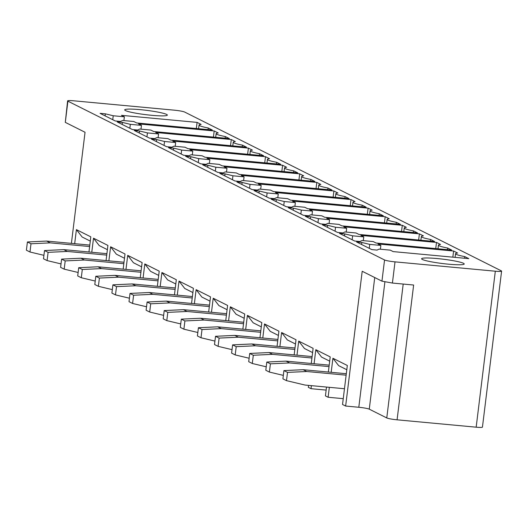 <?xml version="1.0" encoding="UTF-8"?>
<svg xmlns="http://www.w3.org/2000/svg" width="528" height="528" viewBox="0 0 528 528"><rect width="100%" height="100%" fill="white"/><g stroke="black" fill="none" stroke-linecap="round" stroke-linejoin="round"><path stroke-width="0.79" d="M384.549 259.967A8.587 0.878 7 0 0 395.017 261.862L392.416 283.054L413.635 285.028L397.082 419.819L476.17 427.185A8.587 0.878 -173 0 0 482.447 427.106L501.6 271.128A8.587 0.878 7 0 0 501.303 270.844L184.655 112.048A8.587 0.878 7 0 0 174.187 110.161L73.88 100.815A8.587 0.878 7 0 0 67.604 100.894A8.587 0.878 7 0 0 67.901 101.171L384.549 259.967L381.949 281.16L392.416 283.054M501.6 271.128A8.587 0.878 7 0 1 495.323 271.207L395.017 261.862M141.088 114.035A21.463 2.191 7 0 0 167.323 115.097A21.463 2.191 7 0 0 150.949 110.933A21.463 2.191 7 0 0 124.714 109.864A21.463 2.191 7 0 0 141.088 114.035M457.697 264.759A21.463 2.191 7 0 0 464.224 263.993A21.463 2.191 7 0 0 451.381 260.377A21.463 2.191 7 0 0 428.142 257.987A21.463 2.191 7 0 0 421.615 258.76A21.463 2.191 7 0 0 434.452 262.376A21.463 2.191 7 0 0 457.697 264.759M208.256 127.981A20.605 2.105 7 0 1 199.043 125.063A20.605 2.105 7 0 1 201.128 124.41L197.089 122.384L121.447 115.335L124.364 116.794L113.23 115.757L105.329 113.83L100.069 113.342L115.282 120.971L120.549 121.46L122.615 120.463L133.742 121.499L136.66 122.965L212.302 130.013L208.256 127.981L208.058 129.617M464.759 256.615L468.805 258.647L393.162 251.599L390.245 250.133L379.117 249.097L377.051 250.094L371.791 249.605L356.572 241.976L361.838 242.464L369.739 244.391L380.866 245.434L377.949 243.969L453.592 251.018L457.637 253.044A20.605 2.105 7 0 0 455.545 253.697A20.605 2.105 7 0 0 464.759 256.615L464.561 258.251M447.658 248.041L451.704 250.067L376.068 243.025L373.151 241.56L362.017 240.524L359.951 241.52L354.691 241.032L339.471 233.402L344.738 233.891L352.638 235.818L363.766 236.854L360.848 235.396L436.491 242.438L440.537 244.471A20.605 2.105 7 0 0 438.445 245.124A20.605 2.105 7 0 0 447.658 248.041L447.46 249.678M430.558 239.468L434.603 241.494L358.967 234.445L356.05 232.987L344.916 231.944L342.85 232.947L337.59 232.459L322.37 224.822L327.637 225.317L335.537 227.245L346.665 228.281L343.748 226.816L419.39 233.864L423.436 235.891A20.605 2.105 7 0 0 421.344 236.544A20.605 2.105 7 0 0 430.558 239.468L430.36 241.098M413.457 230.888L417.503 232.921L341.867 225.872L338.95 224.407L327.815 223.37L325.75 224.367L320.489 223.879L305.27 216.249L310.537 216.737L318.437 218.665L329.564 219.707L326.647 218.242L402.29 225.291L406.336 227.317A20.605 2.105 7 0 0 404.243 227.971A20.605 2.105 7 0 0 413.457 230.888L413.259 232.525M396.356 222.314L400.402 224.341L324.766 217.298L321.849 215.833L310.715 214.797L308.649 215.794L303.389 215.305L288.169 207.676L293.436 208.164L301.336 210.091L312.464 211.127L309.547 209.669L385.189 216.711L389.235 218.744A20.605 2.105 7 0 0 387.143 219.397A20.605 2.105 7 0 0 396.356 222.314L396.158 223.945M379.256 213.741L383.302 215.767L307.666 208.718L304.748 207.26L293.614 206.217L291.548 207.22L286.288 206.732L271.075 199.096L276.335 199.591L284.236 201.518L295.363 202.554L292.446 201.089L368.089 208.138L372.134 210.164A20.605 2.105 7 0 0 370.042 210.817A20.605 2.105 7 0 0 379.256 213.741L379.058 215.371M362.162 205.161L366.201 207.194L290.565 200.145L287.648 198.68L276.514 197.644L274.448 198.64L269.188 198.152L253.975 190.522L259.235 191.011L267.135 192.938L278.263 193.981L275.345 192.515L350.988 199.564L355.034 201.59A20.605 2.105 7 0 0 352.942 202.244A20.605 2.105 7 0 0 362.162 205.161L361.957 206.798M345.061 196.588L349.1 198.614L273.464 191.572L270.547 190.106L259.413 189.07L257.347 190.067L252.087 189.578L236.874 181.949L242.134 182.437L250.034 184.364L261.169 185.401L258.245 183.942L333.887 190.984L337.933 193.017A20.605 2.105 7 0 0 335.841 193.67A20.605 2.105 7 0 0 345.061 196.588L344.857 198.218M327.961 188.014L332.006 190.04L256.364 182.992L253.447 181.533L242.312 180.49L240.247 181.493L234.986 180.998L219.773 173.369L225.034 173.864L232.934 175.791L244.068 176.827L241.151 175.362L316.787 182.411L320.833 184.437A20.605 2.105 7 0 0 318.74 185.09A20.605 2.105 7 0 0 327.961 188.014L327.756 189.644M310.86 179.434L314.906 181.467L239.263 174.418L236.346 172.953L225.212 171.917L223.146 172.913L217.886 172.425L202.673 164.795L207.933 165.284L215.833 167.211L226.967 168.247L224.05 166.789L299.686 173.837L303.732 175.864A20.605 2.105 7 0 0 301.64 176.517A20.605 2.105 7 0 0 310.86 179.434L310.655 181.071M293.759 170.861L297.805 172.887L222.163 165.845L219.245 164.38L208.111 163.343L206.045 164.34L200.785 163.852L185.572 156.222L190.832 156.71L198.733 158.638L209.867 159.674L206.95 158.209L282.586 165.257L286.631 167.29A20.605 2.105 7 0 0 284.539 167.944A20.605 2.105 7 0 0 293.759 170.861L293.555 172.491M276.659 162.287L280.705 164.314L205.062 157.265L202.145 155.806L191.017 154.763L188.945 155.767L183.685 155.272L168.472 147.642L173.732 148.137L181.632 150.064L192.766 151.1L189.849 149.635L265.485 156.684L269.531 158.71A20.605 2.105 7 0 0 267.439 159.364A20.605 2.105 7 0 0 276.659 162.287L276.454 163.918M259.558 153.707L263.604 155.74L187.961 148.691L185.044 147.226L173.917 146.19L171.844 147.187L166.584 146.698L151.371 139.069L156.631 139.557L164.531 141.484L175.666 142.52L172.748 141.062L248.384 148.111L252.43 150.137A20.605 2.105 7 0 0 250.338 150.79A20.605 2.105 7 0 0 259.558 153.707L259.354 155.344M242.458 145.134L246.503 147.16L170.861 140.118L167.944 138.653L156.816 137.617L154.744 138.613L149.483 138.125L134.27 130.495L139.531 130.984L147.431 132.911L158.565 133.947L155.648 132.482L231.284 139.531L235.33 141.563A20.605 2.105 7 0 0 233.244 142.217A20.605 2.105 7 0 0 242.458 145.134L242.253 146.764M225.357 136.561L229.403 138.587L153.76 131.538L150.843 130.079L139.715 129.037L137.65 130.04L132.383 129.545L117.17 121.915L122.43 122.41L130.33 124.337L141.464 125.374L138.547 123.908L214.183 130.957L218.229 132.983A20.605 2.105 7 0 0 216.143 133.637A20.605 2.105 7 0 0 225.357 136.561L225.159 138.191M91.78 252.252L93.509 238.201L107.917 245.428L106.055 260.568M108.88 260.832L110.609 246.781L125.017 254.001L123.156 269.141M125.981 269.405L127.71 255.354L142.118 262.581L140.257 277.715M143.081 277.979L144.811 263.927L159.218 271.154L157.357 286.295M160.182 286.559L161.911 272.507L176.319 279.728L174.458 294.868M177.283 295.132L179.012 281.081L193.413 288.308L191.558 303.442M194.383 303.706L196.112 289.654L210.514 296.881L208.659 312.022M211.484 312.286L213.206 298.234L227.614 305.455L225.76 320.595M228.584 320.859L230.307 306.808L244.715 314.035L242.86 329.168M245.685 329.432L247.408 315.381L261.815 322.608L259.961 337.748M262.786 338.012L264.508 323.961L278.916 331.181L277.061 346.322M279.886 346.586L281.609 332.534L296.017 339.761L294.162 354.895M296.987 355.159L298.709 341.108L313.117 348.335L311.263 363.475M326.146 390.093L311.025 388.681L308.332 387.328L308.57 385.387M311.025 388.681L311.395 385.651M314.087 363.739L315.81 349.688L330.218 356.908L328.357 372.049M343.246 398.666L328.126 397.254L325.433 395.908L326.515 387.064M328.126 397.254L329.34 387.328M331.188 372.313L332.911 358.261L347.318 365.488L342.533 404.481L345.649 406.045L358.802 407.273L374.728 277.543M381.949 281.16L362.201 271.26L345.649 406.045M67.901 101.171L65.3 122.364L85.048 132.271L71.405 243.375M74.679 243.679L76.408 229.627L90.816 236.854L88.955 251.988M76.408 229.627L82.15 237.019L90.295 241.105M197.089 122.384L196.33 128.522M105.329 113.83L105.085 115.856M113.23 115.757L112.748 119.698M124.364 116.794L123.895 120.582M93.509 238.201L99.251 245.599L107.395 249.678M214.183 130.957L213.431 137.102M122.43 122.41L122.186 124.43M130.33 124.337L129.848 128.278M141.464 125.374L140.996 129.162M110.609 246.781L116.351 254.173L124.496 258.258M231.284 139.531L230.531 145.675M139.531 130.984L139.28 133.01M147.431 132.911L146.949 136.851M158.565 133.947L158.096 137.735M127.71 255.354L133.452 262.746L141.596 266.831M248.384 148.111L247.632 154.249M156.631 139.557L156.38 141.583M164.531 141.484L164.05 145.424M175.666 142.52L175.197 146.309M144.811 263.927L150.553 271.326L158.69 275.405M265.485 156.684L264.733 162.829M173.732 148.137L173.481 150.157M181.632 150.064L181.15 154.004M192.766 151.1L192.298 154.889M161.911 272.507L167.653 279.899L175.791 283.985M282.586 165.257L281.833 171.402M190.832 156.71L190.582 158.737M198.733 158.638L198.251 162.578M209.867 159.674L209.398 163.462M179.012 281.081L184.754 288.473L192.892 292.558M299.686 173.837L298.934 179.975M207.933 165.284L207.682 167.31M215.833 167.211L215.351 171.151M226.967 168.247L226.499 172.036M196.112 289.654L201.854 297.053L209.992 301.132M316.787 182.411L316.034 188.555M225.034 173.864L224.783 175.883M232.934 175.791L232.452 179.731M244.068 176.827L243.599 180.616M213.206 298.234L218.955 305.626L227.093 309.712M333.887 190.984L333.135 197.129M242.134 182.437L241.883 184.463M250.034 184.364L249.553 188.305M261.169 185.401L260.7 189.189M230.307 306.808L236.056 314.2L244.193 318.285M350.988 199.564L350.236 205.702M259.235 191.011L258.984 193.037M267.135 192.938L266.653 196.878M278.263 193.981L277.801 197.762M247.408 315.381L253.156 322.78L261.294 326.858M368.089 208.138L367.336 214.282M276.335 199.591L276.085 201.61M284.236 201.518L283.754 205.458M295.363 202.554L294.901 206.342M264.508 323.961L270.257 331.353L278.395 335.438M385.189 216.711L384.437 222.856M293.436 208.164L293.185 210.19M301.336 210.091L300.854 214.031M312.464 211.127L312.002 214.916M281.609 332.534L287.357 339.926L295.495 344.012M402.29 225.291L401.537 231.429M310.537 216.737L310.286 218.764M318.437 218.665L317.955 222.611M329.564 219.707L329.102 223.489M298.709 341.108L304.458 348.506L312.596 352.585M419.39 233.864L418.638 240.009M327.637 225.317L327.386 227.337M335.537 227.245L335.049 231.185M346.665 228.281L346.203 232.069M315.81 349.688L321.559 357.08L329.696 361.165M436.491 242.438L435.739 248.582M344.738 233.891L344.487 235.917M352.638 235.818L352.15 239.758M363.766 236.854L363.304 240.643M332.911 358.261L338.659 365.653L346.797 369.739M453.592 251.018L452.839 257.156M361.838 242.464L361.588 244.49M369.739 244.391L369.25 248.338M380.866 245.434L380.404 249.216M65.3 122.364L67.604 100.894M358.802 407.273A8.587 0.878 7 0 1 369.27 409.16L386.773 417.938A8.587 0.878 7 0 0 397.082 419.819M89.806 245.084L46.649 241.065L50.239 242.867L31 243.764L29.99 252.008L43.923 255.321M89.628 246.536L50.239 242.867M46.649 241.065L27.41 241.969L31 243.764M27.41 241.969L26.4 250.206L29.99 252.008M106.907 253.664L63.749 249.638L67.34 251.44L48.101 252.344L47.091 260.581L61.024 263.901M106.729 255.11L67.34 251.44M63.749 249.638L44.51 250.543L48.101 252.344M44.51 250.543L43.501 258.779L47.091 260.581M124.001 262.238L80.85 258.218L84.44 260.02L65.201 260.918L64.192 269.155L78.124 272.474M123.829 263.69L84.44 260.02M80.85 258.218L61.611 259.116L65.201 260.918M61.611 259.116L60.601 267.359L64.192 269.155M141.101 270.811L97.951 266.792L101.541 268.594L82.302 269.491L81.292 277.735L95.225 281.048M140.923 272.263L101.541 268.594M97.951 266.792L78.712 267.696L82.302 269.491M78.712 267.696L77.702 275.933L81.292 277.735M158.202 279.391L115.051 275.372L118.642 277.167L99.403 278.071L98.393 286.308L112.325 289.628M158.024 280.837L118.642 277.167M115.051 275.372L95.812 276.269L99.403 278.071M95.812 276.269L94.802 284.506L98.393 286.308M175.303 287.965L132.152 283.945L135.742 285.747L116.503 286.645L115.493 294.888L129.426 298.201M175.124 289.417L135.742 285.747M132.152 283.945L112.913 284.843L116.503 286.645M112.913 284.843L111.903 293.086L115.493 294.888M192.403 296.538L149.252 292.519L152.843 294.32L133.604 295.218L132.594 303.461L146.527 306.775M192.225 297.99L152.843 294.32M149.252 292.519L130.013 293.423L133.604 295.218M130.013 293.423L129.004 301.66L132.594 303.461M209.504 305.118L166.353 301.099L169.943 302.894L150.704 303.798L149.695 312.035L163.627 315.355M209.326 306.563L169.943 302.894M166.353 301.099L147.114 301.996L150.704 303.798M147.114 301.996L146.104 310.233L149.695 312.035M226.604 313.691L183.454 309.672L187.044 311.474L167.805 312.371L166.795 320.615L180.728 323.928M226.426 315.143L187.044 311.474M183.454 309.672L164.215 310.57L167.805 312.371M164.215 310.57L163.205 318.813L166.795 320.615M243.705 322.265L200.554 318.245L204.145 320.047L184.906 320.945L183.896 329.188L197.828 332.501M243.527 323.717L204.145 320.047M200.554 318.245L181.315 319.15L184.906 320.945M181.315 319.15L180.305 327.386L183.896 329.188M260.806 330.845L217.655 326.825L221.245 328.621L202.006 329.525L200.996 337.762L214.929 341.081M260.627 332.29L221.245 328.621M217.655 326.825L198.416 327.723L202.006 329.525M198.416 327.723L197.406 335.96L200.996 337.762M277.906 339.418L234.749 335.399L238.346 337.201L219.107 338.098L218.097 346.342L232.03 349.655M277.728 340.87L238.346 337.201M234.749 335.399L215.516 336.296L219.107 338.098M215.516 336.296L214.5 344.54L218.097 346.342M295.007 347.992L251.849 343.972L255.44 345.774L236.207 346.672L235.191 354.915L249.13 358.228M294.829 349.444L255.44 345.774M251.849 343.972L232.617 344.876L236.207 346.672M232.617 344.876L231.601 353.113L235.191 354.915M312.107 356.572L268.95 352.552L272.54 354.347L253.308 355.252L252.292 363.488L266.231 366.808M311.929 358.017L272.54 354.347M268.95 352.552L249.718 353.45L253.308 355.252M249.718 353.45L248.701 361.687L252.292 363.488M329.208 365.145L286.051 361.126L289.641 362.927L270.409 363.825L269.392 372.068L283.331 375.382M329.03 366.597L289.641 362.927M286.051 361.126L266.818 362.023L270.409 363.825M266.818 362.023L265.802 370.267L269.392 372.068M346.309 373.718L303.151 369.699L306.742 371.501L287.509 372.398L286.493 380.642L305.078 385.064L344.467 388.733M346.13 375.17L306.742 371.501M303.151 369.699L283.919 370.603L287.509 372.398M283.919 370.603L282.902 378.84L286.493 380.642M495.323 271.207L476.17 427.185M386.773 417.938L403.207 284.057M369.27 409.16L384.886 281.978M199.043 125.063L198.587 128.733M216.143 133.637L215.688 137.306M233.244 142.217L232.789 145.886M250.338 150.79L249.889 154.46M267.439 159.364L266.99 163.033M284.539 167.944L284.09 171.613M301.64 176.517L301.191 180.187M318.74 185.09L318.292 188.767M335.841 193.67L335.392 197.34M352.942 202.244L352.493 205.913M370.042 210.817L369.593 214.493M387.143 219.397L386.694 223.067M404.243 227.971L403.795 231.64M421.344 236.544L420.895 240.22M438.445 245.124L437.996 248.794M455.545 253.697L455.096 257.367"/></g></svg>
